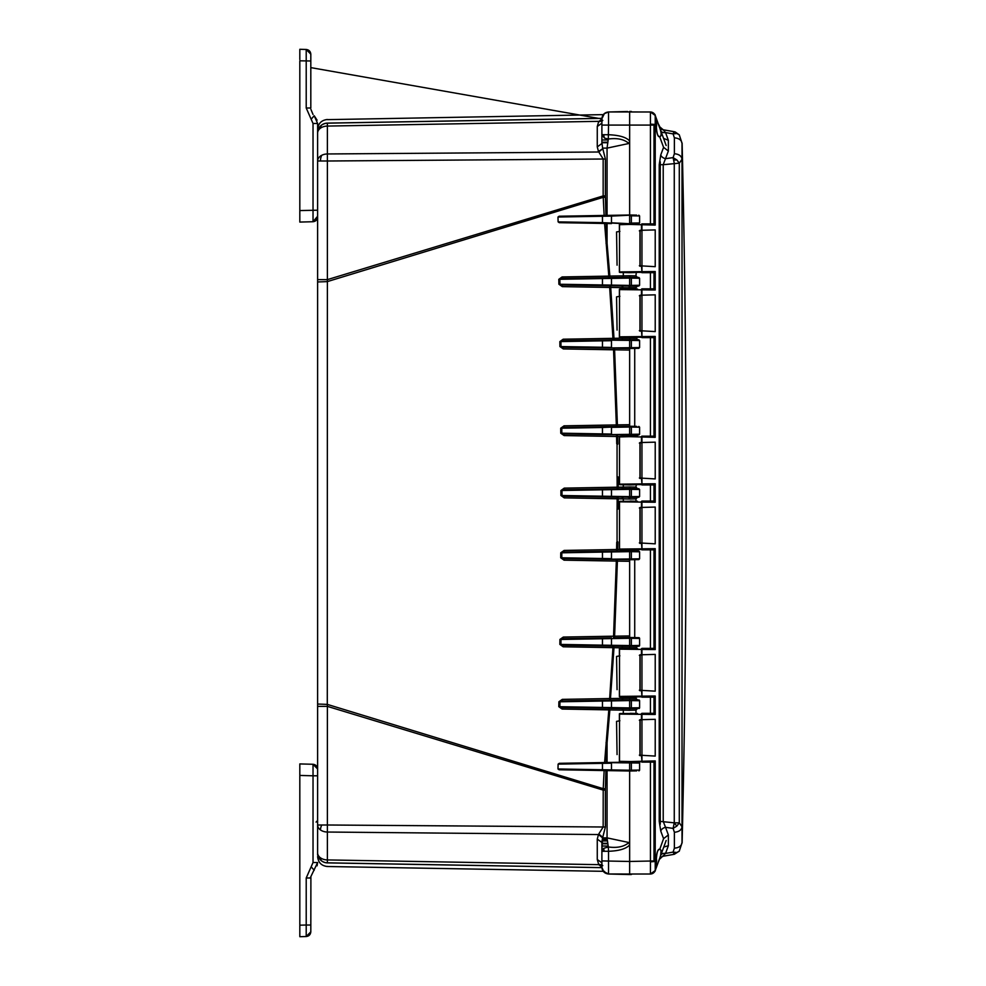 <?xml version="1.0" encoding="UTF-8"?>
<svg xmlns="http://www.w3.org/2000/svg" width="986" height="986" viewBox="0 0 986 986"><rect width="100%" height="100%" fill="white"/><g stroke="black" fill="none" stroke-linecap="round" stroke-linejoin="round"><path stroke-width="1.48" d="M361.27 863.477L327.278 862.886C327.426 867.717 327.426 867.717 327.278 862.886L601.916 867.631L327.389 862.836A9.946 9.946 0 0 1 317.615 852.89L317.615 133.11A9.946 9.946 0 0 1 327.389 123.164L327.278 123.114C327.426 118.283 327.426 118.283 327.278 123.114L601.916 118.369L327.389 123.164C322.558 123.533 319.402 126.035 317.923 130.645M317.615 279.63L327.389 279.63L327.389 161.001L317.615 161.001A9.946 7.038 0 0 1 321.756 155.295A9.946 7.038 0 0 1 327.389 153.964L327.389 126.072A9.946 7.038 180 0 0 321.756 127.391A9.946 7.038 180 0 0 317.615 133.11A9.946 9.946 0 0 1 320.462 126.134L321.756 127.391M601.891 142.021L601.891 123.164L597.269 126.491L598.761 121.34L327.389 126.072L327.389 123.164M317.615 852.89A9.946 7.038 0 0 0 321.756 858.609A9.946 7.038 0 0 0 327.389 859.928L327.389 832.036A9.946 7.038 180 0 1 320.462 829.929A9.946 7.038 180 0 1 317.615 824.999L327.389 824.999L327.389 706.37L317.615 706.37M601.891 142.317L602.606 148.122L607.056 148.122L608.313 139.038L604.48 138.114L601.891 134.712L601.891 118.801L604.393 113.538L608.522 111.997L604.184 113.71M317.615 704.041L327.29 704.386L327.389 279.63L603.161 195.918L603.161 159.005L598.465 151.45L597.269 146.877L601.891 143.549L601.891 134.712L608.522 134.725C619.393 135.181 626.43 137.288 629.647 141.035L629.647 214.997L559.099 216.23L557.99 217.031L558.113 221.875L559.259 222.676L568.33 222.836M601.891 849.944L601.891 842.451L597.269 839.123L598.465 834.55L602.606 837.878L601.891 851.288L603.752 848.317L608.313 846.962L607.056 837.878L607.056 770.608L629.647 771.003L629.647 874.557L608.498 874.003M601.891 850.154L601.891 867.199L601.891 851.288L608.522 851.275L608.313 846.962C617.31 848.182 624.175 846.703 628.92 842.525L629.647 844.928C626.184 848.798 619.146 850.918 608.522 851.275L608.522 874.003L611.862 874.089M650.452 873.978L655.222 870.552L655.222 861.468L650.452 861.838L650.44 874.015L608.522 874.003C604.48 873.522 602.273 871.254 601.891 867.199L601.891 867.249M602.236 869.307L602.692 870.379M603.259 871.291L608.522 874.003L603.802 871.92L601.891 867.199C602.298 871.217 604.517 873.485 608.522 874.003L603.888 872.006M627.342 277.337L629.647 277.3L629.647 275.735C634.109 275.821 641.294 275.981 629.647 275.735C634.109 275.821 641.294 275.981 629.647 275.735C624.964 275.834 618.197 275.981 629.647 275.735C624.964 275.834 618.197 275.981 629.647 275.735L629.647 277.3L562.106 278.483L559.863 279.297L559.962 284.214L562.291 285.028L603.001 285.743L562.291 285.028L562.303 286.63L609.668 287.456L612.947 338.346L563.179 339.209L559.851 341.6L559.912 346.554L563.302 348.933L613.551 349.808L616.336 424.917L564.054 425.829L560.714 428.22L560.751 433.199L564.115 435.578L564.115 434L603.001 434.678L564.115 434L561.835 433.187L602.458 433.902L602.458 427.505L561.798 428.207L561.835 433.187L560.751 433.199M629.647 865.572L629.647 870.774M616.731 542.201L616.595 549.498L564.115 550.422L560.751 552.801L560.714 557.78L564.054 560.171L616.336 561.083L613.551 636.192L563.302 637.067L559.912 639.446L559.851 644.4L563.179 646.791L612.947 647.654L609.668 698.544L562.303 699.37L558.889 701.761L558.791 706.679L562.106 709.057L562.106 707.517L629.647 708.7L629.647 710.265C641.294 710.019 634.109 710.179 629.647 710.265C641.294 710.019 634.109 710.179 629.647 710.265C618.197 710.019 624.964 710.167 629.647 710.265C618.197 710.019 624.964 710.167 629.647 710.265L629.647 708.724M608.929 646.04L629.647 646.397L629.647 647.962C641.294 647.716 634.109 647.876 629.647 647.962C641.294 647.716 634.109 647.876 629.647 647.962L629.647 646.422M562.303 699.37L562.291 700.972L629.647 699.801L629.647 698.224C634.109 698.322 641.294 698.482 629.647 698.224C634.109 698.322 641.294 698.482 629.647 698.224L629.647 699.801L628.328 699.826M628.292 497.425L629.647 497.449L629.647 499.027C641.294 498.768 634.109 498.928 629.647 499.027C641.294 498.768 634.109 498.928 629.647 499.027L629.647 497.474M629.549 488.551L629.647 486.973C634.109 487.072 641.294 487.232 629.647 486.973C634.109 487.072 641.294 487.232 629.647 486.973L629.647 488.551L564.263 489.697L561.995 490.51L561.995 495.49L564.263 496.303L603.001 496.981L564.263 496.303L564.263 497.881L617.15 498.805L617.1 509.096M628.292 286.174L629.647 286.199L629.647 287.776C641.294 287.518 634.109 287.678 629.647 287.776C641.294 287.518 634.109 287.678 629.647 287.776L629.647 286.223M627.342 339.64L629.647 339.603L629.647 338.038C634.109 338.124 641.294 338.284 629.647 338.038C634.109 338.124 641.294 338.284 629.647 338.038L629.647 339.603L563.166 340.762L560.935 341.575L560.997 346.53L563.302 347.343L603.001 348.033L563.302 347.343L563.302 348.933M317.615 855.084L317.615 854.369L317.615 855.084M317.615 133.048L317.615 133.048A9.946 9.934 -0 0 1 327.278 123.114L601.916 118.345L327.278 123.114M603.333 114.622L327.389 119.639M605.379 159.005L327.389 161.001L327.389 153.964L598.761 152.004L602.779 148.676L605.379 159.005L605.379 195.918L603.161 195.918L603.222 197.311L327.29 281.614L317.615 281.959M327.389 866.361L327.389 866.509C321.436 865.831 318.182 862.516 317.615 856.563M601.916 867.655L327.278 862.886A9.946 9.934 180 0 1 317.615 852.952L317.615 852.952M604.591 223.465L608.806 276.117L562.106 276.943L558.791 279.321L558.889 284.239L562.303 286.63M564.115 435.578L616.595 436.502L616.731 443.799M617.1 476.904L617.15 487.195L564.263 488.119L560.911 490.51L602.458 489.795L603.001 489.019L611.48 488.871L611.48 489.648L602.458 489.795L602.458 496.204L611.48 496.352L611.48 489.648L629.647 489.339L629.647 488.551L623.497 488.662M560.911 490.51L560.911 495.49L564.263 497.881M562.106 709.057L608.806 709.883L604.603 762.535M568.33 763.164L559.259 763.324L558.113 764.125L557.99 768.969L559.099 769.77L604.135 770.559L603.222 788.689L327.29 704.386L327.389 706.37L603.161 790.082L605.379 790.082L605.379 826.995L602.606 837.878L607.056 837.878L628.92 842.525M605.379 195.918L605.392 197.2L603.222 197.311L604.135 215.441L559.099 216.23M598.465 834.55L327.389 832.036L327.389 824.999L603.161 826.995L603.222 788.689L605.392 788.8L605.379 790.082M598.465 864.106L602.606 865.338L598.761 864.66L597.269 859.509L597.269 839.123M321.756 858.609L320.462 859.866A9.946 9.946 0 0 0 327.389 862.836L327.389 859.928L598.761 864.66L602.779 865.671M602.779 120.329L598.465 121.894L602.606 120.662M601.842 118.936L598.465 121.894M602.779 148.676L598.465 151.45M606.02 243.222L607.056 243.123L609.853 276.08L608.806 276.117L608.707 277.67M606.217 223.489L607.056 243.123L607.056 223.502L611.48 223.588L559.259 222.676M631.36 223.871L631.36 223.082L639.594 222.959L638.817 223.736L639.594 222.959L638.817 223.736L629.647 223.896L602.458 222.651L602.458 216.254L557.99 217.031M604.135 215.441L605.934 215.416L605.392 197.2M601.891 123.176L601.891 125.086L608.522 125.086L608.313 139.038C617.31 137.818 624.187 139.297 628.92 143.475L607.056 148.122L607.056 215.392L629.906 215.01M604.135 770.559L605.934 770.584L605.392 788.8M559.099 769.77L629.647 771.003L629.647 762.104L628.328 762.116M559.259 763.324L629.647 762.104L606.217 762.511L607.056 742.877L607.056 762.498M606.02 742.778L607.056 742.877L609.853 709.92L608.806 709.883L608.806 708.33L609.853 709.92L623.312 710.154M558.791 706.679L562.106 707.517L605.194 708.268M605.749 708.281L609.496 708.342M558.889 701.761L559.962 701.785L559.863 706.703L602.458 707.443L602.458 701.046L559.962 701.785L562.291 700.972L621.772 699.937L623.312 698.359L609.668 698.544L609.668 700.146M612.935 646.101L612.947 647.654L613.995 647.691L610.359 700.134M563.179 646.791L563.154 645.238L605.194 645.966M605.749 645.978L608.411 646.027M559.851 644.4L563.154 645.238L611.48 646.077L611.48 645.3L602.458 645.152L602.458 638.743L560.997 639.47L560.935 644.425L602.458 645.152L603.001 645.929L611.48 646.077M559.912 639.446L563.302 638.657L603.001 637.967L563.302 638.657L563.302 637.067M613.551 637.782L629.647 637.498L613.551 637.782L613.551 636.192L614.598 636.192L614.253 637.769M616.336 559.518L616.336 561.083L617.396 561.108L614.598 636.192L629.647 635.933L629.647 637.498L638.817 637.659A0.789 0.789 0 0 1 639.594 638.447L639.594 645.448A0.789 0.789 0 0 1 638.817 646.237L636.673 646.274M564.054 560.171L564.041 558.606L603.001 559.284L564.041 558.606L561.798 557.793L602.458 558.495L602.458 552.098L561.835 552.813L561.798 557.793L560.714 557.78M560.751 552.801L564.115 552L564.115 550.422M617.791 541.844L617.655 549.498L616.595 549.498L616.595 551.075L564.115 552L611.48 551.174L603.001 551.322L602.458 552.098L611.48 551.95L611.48 551.174L623.497 550.964M631.36 497.425L631.36 496.636L639.594 496.5L638.817 497.289L639.594 496.5L638.817 497.289L611.48 497.129L617.15 497.227L617.15 498.805L618.197 498.817L618.16 509.072M560.911 495.49L602.458 496.204L603.001 496.981L611.48 497.129L603.001 496.981M564.263 488.119L564.263 489.697L604.997 488.982M618.16 476.928L618.197 487.183L617.15 487.195L617.15 488.773L608.707 488.92M608.091 488.92L605.453 488.97M616.595 434.925L616.595 436.502L617.655 436.502L617.791 444.156M560.714 428.22L564.041 427.394L564.054 425.829M613.551 348.218L613.551 349.808L614.598 349.808L617.396 424.892L616.336 424.917L616.336 426.482L608.707 426.618M608.091 426.63L605.466 426.667M604.997 426.679L564.041 427.394L611.48 426.568L603.001 426.716L602.458 427.505L629.906 426.248M559.912 346.554L602.458 347.257L602.458 340.848L559.851 341.6M563.179 339.209L563.166 340.762L604.997 340.034M608.621 285.829L609.668 285.854L609.668 287.456L610.716 287.431L613.995 338.309L612.947 338.346L612.935 339.899L608.707 339.973M608.091 339.985L605.466 340.022M558.889 284.239L602.458 284.954L602.458 278.557L558.791 279.321M562.106 276.943L562.106 278.483L604.997 277.732M608.091 277.682L605.466 277.719M602.779 837.324L598.761 833.996L603.161 826.995L605.379 826.995M601.891 867.088L598.761 864.66M632.729 770.941L629.647 771.003L629.647 861.468L601.891 860.914L601.891 862.824L597.269 859.509M601.891 121.524L601.891 120.193M666.166 145.521L659.683 127.712C661.618 133.184 661.631 136.179 659.696 136.709C657.699 136.29 656.614 133.283 656.417 127.675L656.614 119.281L655.222 115.448L655.222 225.079L629.647 224.426L629.647 215.786L639.594 215.946L639.594 222.959L636.759 223.773M629.647 115.226L629.647 120.428M630.374 111.43L629.647 111.443L629.647 141.035L628.92 143.475M631.36 348.477L631.36 347.688L639.594 347.553L638.817 348.341L639.594 347.553L638.817 348.341L629.647 348.502L629.647 426.248L632.729 426.297M628.292 435.122L629.647 435.171M631.36 559.715L631.36 558.939L639.594 558.803L638.817 559.592L639.594 558.803L638.817 559.592L629.647 559.752L629.647 635.933M637.486 224.105L611.48 222.799L611.48 216.107L602.458 216.254L603.001 215.466L611.48 215.318L611.48 216.107L632.729 215.059M636.673 215.121L629.647 214.997M633.209 762.166L638.817 762.264A0.789 0.789 0 0 1 639.594 763.041L639.594 770.054L629.647 770.214L602.458 769.746L602.458 763.349L558.113 764.125M629.894 770.99L636.673 770.879M632.568 770.953L631.73 770.966M557.99 768.969L602.458 769.746L603.001 770.534L611.48 770.682L611.48 763.201L602.458 763.349L603.001 762.56L639.594 763.041L638.817 762.264L639.594 763.041A0.789 0.789 0 0 0 638.817 762.264L636.759 762.227M632.445 762.153L629.647 762.104L631.36 762.129L631.36 770.966M623.497 708.589L629.549 708.7M627.195 708.651L625.05 708.614M623.497 646.286L629.549 646.397M627.195 646.36L625.05 646.323M603.001 637.967L611.48 637.819L611.48 638.595L602.458 638.743L603.001 637.967L611.48 637.819M632.729 559.703L603.001 559.284L602.458 558.495L611.48 558.655L611.48 551.95L629.647 551.642L629.647 550.854C635.982 550.964 643.118 551.088 629.647 550.854L629.647 549.276L629.647 550.854L621.772 550.989L623.312 549.424M616.595 551.075L629.549 550.854M625.05 550.928L627.195 550.891M637.239 501.258L635.982 501.233L635.982 498.879L637.523 497.314L628.858 497.437M617.15 488.773L621.772 488.686L623.312 487.121L623.312 484.767M625.05 488.625L627.195 488.588M631.36 435.122L631.36 434.333L639.594 434.197L638.817 434.986L639.594 434.197L638.817 434.986L629.647 435.146L629.647 436.724L629.647 435.146L628.858 435.134M635.982 436.576L637.523 435.011L603.001 434.678L602.458 433.902L611.48 434.05L611.48 427.345L629.647 427.037L629.647 426.248L616.336 426.482M632.729 348.452L603.001 348.033L602.458 347.257L611.48 347.405L611.48 340.7L602.458 340.848L603.001 340.071L629.647 340.392L629.647 339.603L623.497 339.714M612.935 339.899L621.821 339.739L623.312 337.446M625.05 339.677L627.195 339.64M631.36 286.174L631.36 285.385L639.594 285.262L638.817 286.039L639.594 285.262L638.817 286.039L628.858 286.186M637.239 289.021L635.982 288.984L635.982 287.641L637.523 286.063L603.001 285.743L602.458 284.954L611.48 285.102L611.48 278.409L602.458 278.557L603.001 277.769L611.48 277.621L611.48 278.409L629.647 278.089L629.647 277.3L623.497 277.411M621.772 286.063L623.312 287.641L610.716 287.431L609.668 285.854L611.48 285.891L611.48 285.102L629.647 285.422L629.647 278.089L639.594 278.249L638.817 277.46L629.647 277.3C635.982 277.411 643.118 277.534 629.647 277.3L621.772 277.436L623.312 275.87L623.312 272.53M623.312 275.846L609.853 276.08L609.496 277.658L621.821 277.436M609.496 277.658L608.806 277.67L609.496 277.658M625.05 277.386L627.195 277.349M610.433 111.948L650.44 111.985L650.44 125.074L608.522 125.086L608.522 111.997C604.48 112.478 602.273 114.746 601.891 118.801C602.273 114.746 604.48 112.478 608.522 111.997L607.82 112.047M639.594 215.946L638.817 215.158M639.594 770.054A0.789 0.789 0 0 1 638.817 770.842L638.817 770.842A0.789 0.789 -91.3 0 0 639.594 770.054A0.789 0.789 0 0 1 638.817 770.842A0.789 0.789 -91.3 0 0 639.594 770.054L638.817 770.842M632.445 699.85L638.817 699.961A0.789 0.789 0 0 1 639.594 700.738L639.594 707.751L629.647 707.911L611.48 707.591L611.48 700.898L629.647 700.578L629.647 708.7C639.791 708.527 639.791 708.527 629.647 708.7L636.673 708.577M611.48 707.591L602.458 707.443L603.001 708.231L611.48 708.379L611.48 707.591M611.48 700.898L602.458 701.046L603.001 700.257L611.48 700.109L611.48 700.898M629.647 698.224C624.964 698.322 618.197 698.482 629.647 698.224C624.964 698.322 618.197 698.482 629.647 698.224L629.647 699.801L621.772 699.937M631.36 699.826L631.36 700.615L639.594 700.738L636.759 699.924M630.325 708.688L631.36 708.663L631.36 700.615L629.647 700.578L629.647 699.801M631.36 637.523L631.36 645.583L611.48 645.3L611.48 638.595L629.647 638.287L629.647 646.397C639.791 646.224 639.791 646.224 629.647 646.397L638.817 646.237A0.789 0.789 -91.3 0 0 639.594 645.448L631.36 645.583L631.36 646.372L630.325 646.385M629.647 647.962C618.197 647.716 624.964 647.864 629.647 647.962C618.197 647.716 624.964 647.864 629.647 647.962L629.647 646.397L621.772 646.261L623.312 648.554M632.729 637.548L629.647 637.498L629.647 638.287L639.594 638.447L638.817 637.659L639.594 638.447A0.789 0.789 0 0 0 638.817 637.659L636.673 637.622M629.647 637.498L629.647 551.642L639.594 551.803L639.594 558.803L636.673 559.629M634.898 550.94L632.457 550.903M630.091 550.854L638.817 551.014L639.594 551.803M636.673 550.977L638.817 551.014M629.647 499.027C618.197 498.768 624.964 498.916 629.647 499.027C618.197 498.768 624.964 498.916 629.647 499.027L629.647 489.339L639.594 489.5L638.817 488.711L629.647 488.551C635.982 488.662 643.118 488.785 629.647 488.551L621.772 488.686M636.673 488.674L639.594 489.5L639.594 496.5L636.673 497.326M634.898 488.637L632.457 488.6M630.091 488.563L629.647 486.973C624.964 487.084 618.197 487.232 629.647 486.973C624.964 487.084 618.197 487.232 629.647 486.973M629.647 224.426L619.504 224.685L619.504 271.914L655.222 271.52L655.222 289.995L619.504 289.601L619.504 336.83L655.222 336.436L655.222 437.328L629.647 436.662L629.647 427.037L639.594 427.197L639.594 434.197L636.759 435.023M636.673 426.371L629.647 426.248L629.647 340.392L639.594 340.552L638.817 339.763L629.647 339.603C635.982 339.714 643.118 339.837 629.647 339.603L621.772 339.739M636.673 339.726L639.594 340.552L639.594 347.553L636.673 348.378M634.898 339.689L632.457 339.652M630.091 339.615L629.647 338.038C624.964 338.136 618.197 338.284 629.647 338.038C624.964 338.136 618.197 338.284 629.647 338.038M629.647 287.776C618.197 287.518 624.964 287.678 629.647 287.776C618.197 287.518 624.964 287.678 629.647 287.776L629.647 285.422L631.36 285.385L631.36 277.337L630.325 277.312M636.673 277.423L639.594 278.249L639.594 285.262L636.759 286.076M634.898 277.399L632.457 277.349M630.091 277.312L629.647 275.735M608.399 111.997L615.93 111.8M639.594 707.751A0.789 0.789 0 0 1 638.817 708.54L638.817 708.54A0.789 0.789 -91.3 0 0 639.594 707.751A0.789 0.789 0 0 1 638.817 708.54A0.789 0.789 -91.3 0 0 639.594 707.751L638.817 708.54M639.594 427.197L638.817 426.408M638.817 488.711L639.594 489.5M638.817 339.763L639.594 340.552M638.817 277.46L639.594 278.249M602.052 840.479L607.339 840.454L602.052 840.479M610.457 645.275L610.198 646.052M610.198 339.948L610.457 340.725M682.016 143.352L682.016 143.352C681.536 140.074 678.984 138.237 674.375 137.83L674.375 153.73L673.105 157.612L676.914 159.991L679.292 163.158L679.292 822.842L682.016 826.724C681.536 830.002 678.984 831.851 674.375 832.27L674.375 848.17C678.984 847.763 681.536 845.926 682.016 842.648L682.016 143.352L679.292 134.885L676.803 133.48A7.851 5.213 -80.9 0 0 674.251 131.717L679.292 134.885L674.264 131.717L673.105 133.899L673.746 132.247M676.803 133.48L673.105 133.899L674.375 137.83M663.578 138.385L668.36 140.295L668.36 151.043L663.221 164.699L659.215 164.699L660.756 154.962A5.238 3.611 20.3 0 0 665.538 158.672L673.105 157.612L674.264 163.171L674.264 822.829L679.292 822.842L676.803 826.12L673.105 828.388L674.375 832.27M674.375 153.73C678.984 154.149 681.536 155.998 682.016 159.276L679.292 163.158L663.221 164.699L663.221 821.301L665.538 827.328L673.105 828.388L674.264 822.829L659.215 821.301L659.215 164.699M674.375 848.17L673.105 852.101L674.264 854.283L679.292 851.115L674.264 854.283L663.221 856.23L674.301 854.283L679.329 851.103M659.745 858.116L660.756 855.343A5.238 3.562 20 0 1 665.538 853.432L673.105 852.101L676.914 852.508L679.292 851.115L682.016 842.648M660.213 129.24L674.301 131.717L663.221 129.77L665.538 132.568A5.238 3.562 160 0 1 660.756 130.657L656.417 118.727M654.753 114.475L662.013 134.096C659.067 139.162 657.206 137.017 656.417 127.675L656.614 124.532L654.001 124.532L654.001 223.896L641.948 223.896L641.948 272.691L654.001 272.691L654.001 288.824L641.948 288.824L641.948 337.619L654.001 337.619L654.001 436.145L641.948 436.145L641.948 484.939L654.001 484.939L654.001 501.061L641.948 501.061L641.948 549.855L654.001 549.855L654.001 648.381L641.948 648.381L641.948 697.176L654.001 697.176L654.001 713.309L641.948 713.309L641.948 762.104L654.001 762.104L654.001 861.468L656.614 861.468L656.417 858.325C656.614 852.717 657.699 849.71 659.671 849.303L659.696 849.291C661.631 849.821 661.618 852.816 659.683 858.288L666.166 840.479M668.36 151.043L663.578 147.345L659.671 136.697L660.534 136.339M659.708 858.251L662.013 851.904C659.067 846.838 657.206 848.983 656.417 858.325L656.417 867.286L659.708 858.251M655.838 868.876L659.671 858.325M629.647 118.566L629.647 121.241M659.215 859.595L665.538 853.432L668.36 845.705L668.36 834.957L665.538 827.328A5.238 3.611 159.7 0 0 660.756 831.038L659.215 821.301M660.805 128.661L663.221 129.77L660.805 128.648L663.221 129.77L659.215 126.405M659.757 849.303L663.578 838.655L668.36 834.957M668.36 845.705L663.886 847.023M660.657 136.191L661.175 134.121M657.144 120.711L657.711 122.289M658.167 123.546L660.719 128.587M660.608 130.238L660.152 129.006M661.865 852.311L660.768 855.318M656.417 867.286L655.222 870.564A5.238 5.238 0 0 1 650.44 874.015C657.354 871.119 654.753 869.689 655.222 870.552L655.222 870.552A5.238 5.238 0 0 1 650.44 874.015M660.669 855.232L661.039 850.684M660.669 849.821L659.991 849.328M629.647 436.662L619.504 436.921L619.504 484.163L655.222 483.756L655.222 502.244L619.504 501.837L619.504 549.079L655.222 548.672L655.222 649.564L619.504 649.17L619.504 696.399L655.222 696.005L655.222 714.48L619.504 714.086L619.504 761.315L641.948 761.771M629.647 761.574L655.222 760.921L655.222 861.468L656.614 861.468M640.111 755.177L641.948 755.227L639.951 755.683L639.951 719.718L655.222 719.324L655.222 756.089L639.347 755.153M639.347 720.248L640.111 720.224M637.486 713.507L619.861 713.556M629.647 696.658L641.948 696.855M640.111 690.262L641.948 690.311L639.951 690.767L639.951 654.803L655.222 654.408L655.222 691.161L639.347 690.237M639.347 655.333L640.111 655.308M637.486 648.591L619.861 648.64M629.647 549.338L641.948 549.535M640.111 542.929L641.948 542.978L639.951 543.446L639.951 507.482L655.222 507.075L655.222 543.841L639.347 542.916M639.347 508L640.111 507.987M637.486 501.27L619.861 501.319M629.647 484.409L641.948 484.619M640.111 478.013L641.948 478.062L639.951 478.518L639.951 442.554L655.222 442.159L655.222 478.925L639.347 478M639.347 443.084L640.111 443.071M637.486 436.354L619.861 436.404M629.647 337.089L641.948 337.286M640.111 330.692L641.948 330.741L639.951 331.197L639.951 295.233L655.222 294.839L655.222 331.592L639.347 330.667M639.347 295.763L640.111 295.738M637.486 289.021L619.861 289.071M629.647 272.173L641.948 272.37M640.111 265.776L641.948 265.826L639.951 266.282L639.951 230.317L655.222 229.911L655.222 266.676L639.347 265.752M639.347 230.847L640.111 230.823M650.452 112.022L655.222 115.448A5.238 5.238 0 0 0 650.44 111.985L655.222 115.436A5.238 5.238 0 0 0 650.44 111.985L655.222 115.436L655.838 117.137M650.452 124.162L656.614 124.532M641.467 755.214L641.948 761.266L637.523 762.24M650.44 762.104L650.452 861.838M619.861 761.845L629.647 762.104M630.214 713.322L634.725 713.433M637.239 713.507L635.982 713.47L635.982 710.13L637.523 708.564M641.467 690.299L641.948 696.35L636.463 697.003M636.204 697.003L635.982 698.359L637.523 699.937M634.725 697.053L630.214 697.164M619.861 696.929L629.647 697.176M630.214 648.406L634.725 648.517M637.239 648.591L635.982 648.554L635.982 647.827L637.523 646.261M641.467 542.966L641.948 549.029L636.463 549.683M634.725 549.72L630.214 549.843M634.725 559.666L634.725 637.585M619.861 549.596L629.647 549.855L629.647 550.854M630.214 501.073L634.725 501.196M641.467 478.05L641.948 484.101L636.463 484.755M636.204 484.767L635.982 487.121L637.523 488.686M634.725 484.804L630.214 484.927M619.861 484.681L629.647 484.939M630.214 436.157L634.725 436.28M637.239 436.342L636.007 436.305M641.467 330.729L641.948 336.781L636.463 337.434M636.204 337.446L637.523 339.739M634.725 337.483L630.214 337.594M634.725 348.415L634.725 426.334M619.861 337.36L629.647 337.619M630.214 288.836L634.725 288.947M641.467 265.813L641.948 271.865L636.463 272.518M636.204 272.518L635.982 275.87L637.523 277.436M634.725 272.567L630.214 272.678M637.239 224.105L619.861 224.155M619.861 272.444L629.647 272.691M629.647 124.532L629.647 215.786M629.647 117.063L629.647 115.325M629.647 119.824L629.647 118.949L629.647 119.824M629.647 868.962L629.647 867.433L629.647 868.962M629.647 870.675L629.647 868.937M623.312 713.47L623.312 710.13L621.772 708.564L629.647 708.7L629.647 710.265M629.647 138.484L629.647 137.559M660.25 824.21L660.25 161.79M660.25 856.76L660.682 855.565L660.25 856.76M299.818 936.7L306.215 936.527L299.818 936.7L299.818 763.928L313.03 764.273L313.03 775.797L317.615 775.797L317.615 769.746M317.085 865.819L317.615 862.528L310.208 877.984M313.03 764.273C315.803 764.631 317.332 766.208 317.615 768.994L313.03 764.273L317.615 768.994M310.898 876.64L310.812 931.819L310.812 925.016L306.215 925.016L306.215 877.984L311.157 866.78L314.214 870.256M310.812 931.819L306.215 936.527L310.812 931.819C310.528 934.605 309 936.182 306.215 936.527L306.215 925.016L299.818 925.188L299.818 930.414L299.818 926.495M299.818 772.05L299.818 774.146M299.818 901.709L299.818 903.57M317.615 161.001L317.615 123.472L313.03 123.472L313.03 221.727C315.803 221.369 317.332 219.792 317.615 217.006L317.615 210.203L299.818 210.56L299.818 222.072L313.03 221.727L317.615 216.254M317.085 120.181L314.214 115.744L317.615 123.472M313.03 114.475L310.898 109.36M314.214 115.744L311.157 119.22L306.215 108.016L306.215 49.473C309 49.818 310.528 51.395 310.812 54.181L310.812 60.984L310.812 54.181L306.215 49.473L299.818 49.3L306.215 49.473L310.812 54.181M306.215 108.016L310.812 108.016L310.812 60.984L299.818 60.812L299.818 210.56M299.818 59.505L299.818 49.3M299.818 211.854L299.818 213.95M299.818 63.523L299.818 65.384M603.826 134.725L603.826 134.725A6.803 4.881 90 0 0 604.48 138.114M603.752 848.317L603.752 848.317A6.803 3.821 56.1 0 0 604.393 851.275M673.746 160.151L673.746 160.151A7.851 2.822 -11.8 0 1 676.914 159.991M676.803 826.12L676.803 826.12A7.851 0.924 -131.9 0 0 674.251 822.965M673.746 853.753L673.746 853.753A7.851 7.173 -27.9 0 0 676.914 852.508M320.462 161.001A9.946 7.099 -90 0 1 321.756 155.295M320.462 829.929A9.946 5.016 -54.3 0 1 321.756 824.999M604.369 113.55A6.803 3.143 50.7 0 1 604.393 113.538L601.891 118.801M607.77 843.745L601.891 843.745L607.783 843.843M597.269 146.877L597.269 126.491M558.113 221.875L602.458 222.651L603.001 223.44L611.48 223.588M623.312 647.851L613.995 647.691L613.637 646.113M629.647 561.317L617.396 561.108L617.039 559.53M619.393 549.461L617.655 549.498L617.298 551.063M623.312 498.904L618.197 498.817L617.852 497.24M623.312 487.096L618.197 487.183L617.852 488.76M619.393 436.539L617.655 436.502L617.298 434.937M629.647 424.683L617.396 424.892L617.039 426.47M629.647 350.067L614.598 349.808L614.253 348.231M623.312 338.149L613.995 338.309L613.637 339.887M629.647 223.119L631.36 223.082L631.36 215.034M639.594 222.959L638.817 223.736M603.001 559.284L631.36 558.939L631.36 550.878L630.325 550.866M611.48 497.129L611.48 496.352L631.36 496.636L631.36 488.575L630.325 488.563M603.001 434.678L631.36 434.333L631.36 426.285M603.001 348.033L631.36 347.688L631.36 339.628L630.325 339.615M638.817 699.961L639.594 700.738A0.789 0.789 0 0 0 638.817 699.961M639.594 645.448A0.789 0.789 0 0 1 638.817 646.237A0.789 0.789 -91.3 0 0 639.594 645.448L638.817 646.237M639.594 558.803L638.817 559.592M639.594 496.5L638.817 497.289M639.594 434.197L638.817 434.986M639.594 347.553L638.817 348.341M639.594 285.262L638.817 286.039M608.152 139.938L601.891 140M602.372 838.815L607.154 838.889L602.372 838.815M601.891 846L608.152 846.062M607.783 142.157L601.891 142.218L607.77 142.255M601.99 840.947L607.388 840.922L601.99 840.947M607.709 142.711L601.891 142.711M601.891 843.289L607.709 843.289M668.36 140.295L665.538 132.568L673.105 133.899M660.756 154.962L663.578 147.345M663.578 838.655L660.756 831.038M641.467 224.204L641.467 230.786M641.467 289.132L641.467 295.701M641.467 436.453L641.467 443.034M641.467 501.369L641.467 507.95M641.467 648.702L641.467 655.271M641.467 713.617L641.467 720.187M629.647 861.468L655.222 860.926M650.44 697.176L650.44 713.309M650.44 549.855L650.44 648.381M650.44 484.939L650.44 501.061M650.44 337.619L650.44 436.145M650.44 272.691L650.44 288.824M654.001 125.074L650.44 125.074L650.44 223.896M299.818 775.44L313.03 775.797L313.03 862.528L317.615 862.528M313.03 862.528L311.157 866.78M306.215 877.984L310.812 877.984M313.03 221.727L317.615 217.006M311.157 119.22L313.03 123.472M317.615 802.653L317.615 801.051M317.615 213.679L317.615 212.076M327.389 119.491C321.436 120.169 318.182 123.484 317.615 129.437M604.455 871.341L327.389 866.509M631.434 874.52L630.374 874.57M601.891 143.549L601.891 134.725M622.684 224.081L621.772 223.76M621.772 762.24L622.684 761.919M601.891 851.275L601.891 842.438M630.325 762.116L634.22 762.178M623.312 501.233L623.312 498.879L621.772 497.314M623.312 436.576L621.772 435.011M603.001 285.743L611.48 285.891M606.341 112.416L604.529 113.427M631.434 111.48L629.758 111.443M627.589 111.504L608.522 111.997M626.221 111.529L624.311 111.578M620.933 111.677L619.405 111.714M609.829 874.04L624.779 874.434M633.468 708.626L634.22 708.614M623.312 697.016L623.312 698.359M630.325 699.813L634.22 699.875M633.468 646.335L634.22 646.323M633.468 550.915L634.22 550.928M637.523 550.989L635.982 549.424M633.468 488.612L634.22 488.625M633.468 339.665L634.22 339.677M623.312 287.641L623.312 288.984M633.468 277.374L634.22 277.386M602.273 839.271L607.203 839.357M682.127 842.82C687.538 609.607 687.538 376.393 682.127 143.18M682.139 143.475L679.231 134.762M679.231 851.238L682.139 842.525M679.329 134.897L675.2 131.939L660.25 129.24M598.749 118.394L310.812 67.615L598.884 118.419M663.221 856.23L660.805 857.339M660.275 856.661L659.88 857.746M659.166 859.718L658.919 860.889M619.898 720.754L616.558 721.358L617.063 754.573M619.898 655.838L616.558 656.442L617.063 689.658M617.063 508.591L617.063 542.325M617.063 443.675L617.063 477.409M619.898 296.268L616.558 296.872L617.063 330.088M619.898 231.353L616.558 231.944L617.063 265.172M650.44 111.985C653.767 113.242 655.37 114.388 655.222 115.448M619.393 720.963L619.393 713.765M640.111 720.088L640.111 755.313M619.393 761.636L619.393 754.45M619.393 656.047L619.393 648.85M640.111 655.172L640.111 690.397M619.393 696.72L619.393 689.522M619.393 508.714L619.393 501.517M640.111 507.839L640.111 543.076M619.393 549.399L619.393 542.201M619.393 443.799L619.393 436.601M640.111 442.924L640.111 478.161M619.393 484.483L619.393 477.286M619.393 296.478L619.393 289.28M640.111 295.603L640.111 330.828M619.393 337.15L619.393 329.965M619.393 231.55L619.393 224.364M640.111 230.687L640.111 265.912M619.393 272.235L619.393 265.037M317.615 854.739L317.615 853.445M316.087 822.09L317.615 820.512"/></g></svg>
